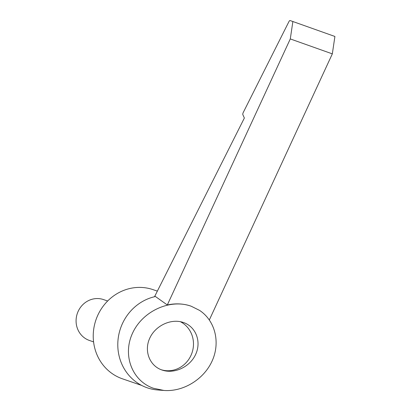 <?xml version="1.0" encoding="UTF-8"?>
<svg xmlns="http://www.w3.org/2000/svg" width="411" height="411" viewBox="0 0 411 411"><rect width="100%" height="100%" fill="white"/><g stroke="black" fill="none" stroke-linecap="round" stroke-linejoin="round"><path stroke-width="0.62" d="M199.566 310.392L191.207 306.226C183.614 303.585 175.651 303.169 167.313 304.967L155.461 296.521A47.568 44.614 109 0 0 120.69 327.886A47.568 44.614 109 0 0 146.85 387.665A47.568 44.614 109 0 0 157.665 389.967L163.907 390.45L153.324 388.22C132.008 380.833 122.278 354.991 132.573 333.115C142.555 311.122 170.056 298.52 191.218 306.231L199.566 310.392C215.102 320.626 220.543 342.219 212.246 360.719C204.046 379.255 183.306 392.012 163.907 390.45M157.346 291.122L153.098 289.663A47.137 44.208 109 0 0 96.03 319.635A47.137 44.208 109 0 0 122.026 378.665A47.137 44.208 109 0 0 122.416 378.803L141.713 385.446M154.531 296.732L244.365 118.024L242.855 114.69A1.731 0.601 109.6 0 1 243.255 112.48L288.912 21.66A2.163 0.75 109.6 0 1 290.053 20.55L292.873 21.521L290.289 38.927L167.313 304.967M107.651 301.001L103.541 299.588A21.624 20.278 109 0 0 77.36 313.336A21.624 20.278 109 0 0 89.285 340.416A21.624 20.278 109 0 0 89.464 340.478L93.574 341.895M161.775 369.936C149.501 365.682 143.865 350.84 149.732 338.227C155.425 325.548 171.197 318.196 183.44 322.517L183.66 322.589C195.929 326.848 201.565 341.69 195.698 354.303C190.005 366.982 174.233 374.334 161.991 370.013L161.775 369.936M161.261 369.751A25.95 24.336 109 0 0 191.536 354.102A25.95 24.336 109 0 0 180.347 321.685M292.873 21.521L334.908 36.466L332.329 53.867L209.353 319.907M332.329 53.867L290.289 38.927"/></g></svg>
